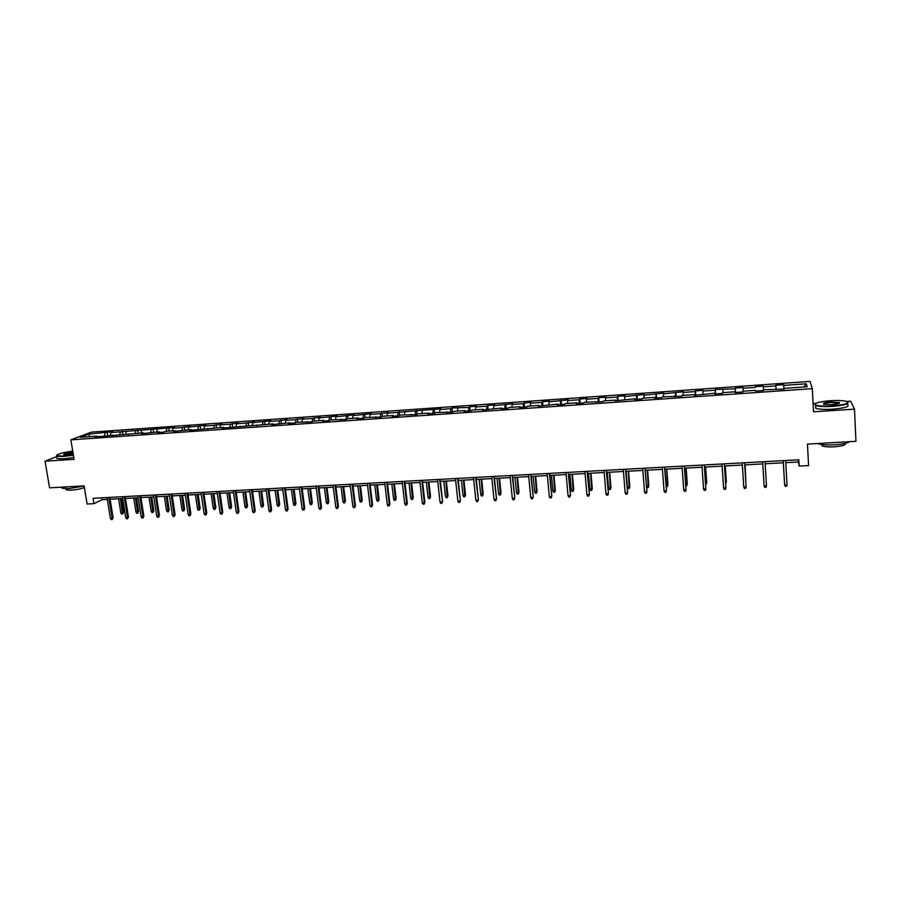 <?xml version="1.0" encoding="UTF-8"?>
<svg xmlns="http://www.w3.org/2000/svg" width="901" height="901" viewBox="0 0 901 901"><rect width="100%" height="100%" fill="white"/><g stroke="black" fill="none" stroke-linecap="round" stroke-linejoin="round"><path stroke-width="1.35" d="M809.999 381.416L91.418 432.131L70.852 439.846L812.33 388.658L809.999 381.416M812.33 388.658L813.524 411.791L854.486 409.167L850.645 401.159L846.613 401.429M815.596 403.468L813.096 403.637M56.774 456.593L45.05 461.188L49.589 487.858L84.108 485.864L87.104 504.031L93.963 503.659L102.106 499.706L107.332 499.413M854.486 409.167L855.95 441.31L807.454 444.114L808.58 465.569L799.164 466.076L798.815 459.792L93.085 498.321L93.963 503.659M97.443 436.737L96.948 436.14L94.943 436.917L143.563 432.897L141.682 433.674L159.342 431.804L157.495 432.57L163.61 432.153L165.435 431.376L175.233 430.701L173.431 431.466L191.237 429.586L189.492 430.363L223.628 427.333L221.961 428.11L273.149 423.898L271.629 424.664L289.908 422.727L288.433 423.493L294.931 423.042L296.395 422.276L311.926 421.871L313.334 421.105L323.831 420.373L322.445 421.139L329.056 420.677L330.408 419.911L346.311 419.483L347.617 418.717L358.271 417.974L356.999 418.74L363.711 418.278L364.961 417.512L381.236 417.062L382.441 416.296L393.275 415.541L392.104 416.307L398.918 415.834L400.067 415.068L416.724 414.595L417.827 413.841L428.82 413.075L427.761 413.829L434.687 413.356L435.724 412.59L452.786 412.095L453.766 411.34L464.95 410.563L464.004 411.318L471.032 410.833L471.966 410.079L483.229 409.291L482.339 410.045L501.654 408.018L500.821 408.761L507.973 408.266L508.783 407.522L520.237 406.723L519.46 407.477L526.68 406.97L527.423 406.227L538.967 405.416L538.257 406.171L557.854 404.11L557.201 404.853L564.533 404.346L565.164 403.603L576.899 402.781L576.302 403.535L583.702 403.017L584.253 402.274L603.017 401.677L603.524 400.934L615.451 400.1L614.989 400.844L634.968 398.749L634.574 399.492L642.154 398.963L642.526 398.219L654.655 397.375L654.329 398.118L661.965 397.589L662.269 396.845L681.956 396.203L682.181 395.471L694.513 394.604L694.333 395.348L714.707 393.208L714.583 393.94L722.422 393.399L722.512 392.667L735.058 391.789L735.025 392.521L742.92 391.98L742.942 391.248L755.59 390.358L755.624 391.09L763.597 390.538L763.541 389.806L784.456 389.097L784.32 388.365L807.161 386.777L806.271 383.803L803.771 387.013M96.948 436.14L80.268 437.3L88.681 434.124L107.129 432.221L107.636 435.397M806.271 383.803L783.769 385.38L783.645 384.682L775.772 385.234L775.874 385.943L763.293 386.822L763.237 386.112L755.443 386.664L755.466 387.374L742.998 388.241L743.01 387.531L735.284 388.083L735.239 388.793L715.281 389.48L715.169 390.189L702.915 391.057L703.062 390.347L695.459 390.876L695.279 391.586L683.116 392.442L683.341 391.732L663.485 393.816L663.778 393.106L644.012 395.19L644.373 394.469L624.708 396.541L625.125 395.821L617.759 396.339L617.32 397.059L605.551 397.882L606.035 397.161L598.737 397.679L598.23 398.4L586.562 399.211L587.103 398.49L579.861 398.997L579.298 399.729L567.72 400.54L568.317 399.807L549.024 401.846L549.689 401.125L542.571 401.621L541.884 402.353L530.486 403.141L531.207 402.42L524.145 402.916L523.402 403.648L512.095 404.436L512.883 403.704L493.849 405.72L494.694 404.988L487.734 405.473L486.878 406.205L475.751 406.982L476.652 406.25L469.748 406.734L468.835 407.466L451.908 407.995L450.928 408.727L439.981 409.493L440.994 408.761L387.374 413.187L388.534 412.444L380.718 413.649L370.108 414.392L371.325 413.66L352.978 415.598L354.239 414.854L335.983 416.791L337.289 416.048L319.112 417.974L320.474 417.231L312.658 418.424L302.376 419.145L303.783 418.402L295.967 419.596L285.763 420.305L287.216 419.562L279.4 420.756L269.275 421.465L270.773 420.722L252.911 422.614L254.465 421.871L246.649 423.053L236.67 423.752L238.269 423.008L230.453 424.191L220.554 424.878L222.198 424.134L214.393 425.317L204.561 426.004L206.239 425.261L188.681 427.119L190.404 426.364L182.61 427.547L172.924 428.223L174.693 427.468L111.037 432.559L112.963 431.816L107.129 432.221M112.862 435.667L112.366 435.07M111.037 432.559L110.282 435.217M120.441 431.906L119.698 434.564M128.392 434.597L127.908 433.989M126.331 431.489L125.599 434.147M135.803 430.824L135.094 433.494M144.036 433.505L143.563 432.897M141.75 430.408L141.04 433.077M151.289 429.732L150.591 432.412M159.804 432.412L159.342 431.804M157.281 429.315L156.583 431.996M166.888 428.639L166.212 431.331M175.684 431.309L175.233 430.701M172.924 428.223L172.249 430.903M182.61 427.547L181.946 430.227M191.688 430.205L191.237 429.586M188.681 427.119L188.027 429.811M198.434 426.432L197.792 429.135M207.804 429.09L207.376 428.471M204.561 426.004L203.93 428.707M214.393 425.317L213.762 428.02M224.056 427.964L223.628 427.333M220.554 424.878L219.945 427.592M230.453 424.191L229.856 426.928M240.421 426.826L240.015 426.196M236.67 423.752L236.085 426.466M246.649 423.053L246.041 425.903M256.92 425.677L256.515 425.047M252.911 422.614L252.336 425.34M262.968 421.905L262.36 424.878M273.544 424.529L273.149 423.898M269.275 421.465L268.723 424.202M279.4 420.756L278.803 423.842M290.291 423.369L289.908 422.727M285.763 420.305L285.234 423.053M295.967 419.596L295.359 422.817M307.173 422.197L306.802 421.555M302.376 419.145L301.869 421.893M312.658 418.424L312.061 421.792M324.191 421.015L323.831 420.373M319.112 417.974L318.627 420.733M329.473 417.242L328.899 420.688M341.333 419.821L340.983 419.179M335.983 416.791L335.521 419.562M346.423 416.048L345.871 419.517M358.609 418.627L358.271 417.974M352.978 415.598L352.539 418.379M363.508 414.854L362.979 418.323M376.032 417.422L375.706 416.769M370.108 414.392L369.703 417.186M380.718 413.649L380.222 417.129M393.579 416.206L393.275 415.541M387.374 413.187L386.991 415.98M398.062 412.433L397.6 415.924M411.273 414.978L410.98 414.314M404.774 411.96L404.414 414.775M415.552 411.205L415.113 414.708M429.113 413.739L428.82 413.075M422.31 410.732L421.972 413.548M433.167 409.966L432.773 413.48M447.087 412.489L446.817 411.825M439.981 409.493L439.665 412.32M450.928 408.727L450.556 412.253M465.209 411.239L464.95 410.563M457.798 408.243L457.517 411.081M468.835 407.466L468.497 411.014M483.477 409.966L483.229 409.291M475.751 406.982L475.491 409.831M486.878 406.205L486.574 409.752M501.891 408.694L501.654 408.018M493.849 405.72L493.624 408.57M505.067 404.932L504.797 408.491M520.463 407.41L520.237 406.723M512.095 404.436L511.892 407.297M523.402 403.648L523.154 407.218M539.181 406.103L538.967 405.416M530.486 403.141L530.306 406.024M541.884 402.353L541.681 405.934M558.046 404.797L557.854 404.11M549.024 401.846L548.878 404.729M560.512 401.035L560.343 404.639M577.079 403.479L576.899 402.781M567.72 400.54L567.596 403.434M579.298 399.729L579.163 403.333M596.259 402.15L596.09 401.452M586.562 399.211L586.461 402.116M598.23 398.4L598.129 402.015M615.608 400.81L615.451 400.1M605.551 397.882L605.483 400.799M617.32 397.059L617.264 400.686M635.115 399.458L634.968 398.749M624.708 396.541L624.675 399.458M636.568 395.708L636.545 399.357M654.779 398.084L654.655 397.375M644.012 395.19L644.012 398.118M655.973 394.345L655.996 398.005M674.612 396.71L674.5 396.001M663.485 393.816L663.508 396.767M675.547 392.971L675.604 396.643M694.615 395.325L694.513 394.604M683.116 392.442L683.172 395.393M695.279 391.586L695.369 395.269M714.786 393.928L714.707 393.208M702.915 391.057L702.994 394.019M715.169 390.189L715.304 393.895M735.126 392.521L735.058 391.789M722.872 389.66L722.996 392.633M735.239 388.793L735.407 392.498M755.646 391.09L755.59 390.358M742.998 388.241L743.156 391.225M755.466 387.374L755.443 386.664M763.575 390.55L763.541 389.806M763.293 386.822L763.53 390.55M775.874 385.943L776.076 388.939M784.343 389.108L784.32 388.365M783.769 385.38L784.039 389.119M45.05 461.188L74.085 459.33L70.852 439.846M785.762 462.675L798.41 461.999L799.164 466.076M110.125 499.267L122.694 498.591M125.487 498.433L138.168 497.746M140.95 497.6L153.767 496.901M156.537 496.755L169.478 496.057M172.237 495.899L185.302 495.19M188.061 495.043L201.25 494.334M203.998 494.187L217.321 493.466M220.058 493.309L233.505 492.588M236.231 492.442L249.814 491.698M252.539 491.552L266.245 490.808M268.96 490.662L282.813 489.919M285.516 489.772L299.504 489.006M302.195 488.86L316.319 488.105M318.999 487.959L333.257 487.182M335.938 487.036L350.343 486.258M353.001 486.112L367.552 485.324M370.21 485.177L384.896 484.389M387.543 484.242L402.387 483.443M405.011 483.296L420.001 482.485M422.625 482.339L437.762 481.528M440.375 481.382L455.669 480.56M458.26 480.413L473.712 479.58M476.291 479.433L491.901 478.589M494.469 478.454L510.236 477.598M512.793 477.462L528.718 476.595M531.263 476.46L547.357 475.593M549.892 475.458L566.143 474.568M568.666 474.433L585.087 473.543M587.587 473.408L604.177 472.507M606.666 472.383L623.436 471.471M625.913 471.336L642.841 470.423M645.307 470.288L662.415 469.353M664.87 469.23L682.158 468.295M684.591 468.16L702.059 467.214M704.481 467.078L722.129 466.121M724.528 465.997L742.379 465.029M744.755 464.905L762.787 463.925M765.152 463.79L783.341 462.81M88.681 434.124L89.909 436.625M105.18 432.976L104.426 435.622M798.286 459.814L798.41 461.999M101.802 497.848L102.106 499.706M783.645 384.682L783.893 389.131M763.237 386.112L763.507 390.55M735.284 388.083L735.554 392.487M715.281 389.48L715.574 393.872M695.459 390.876L695.763 395.246M675.795 392.262L676.11 396.609M656.288 393.636L656.615 397.96M636.951 394.987L637.289 399.301M617.759 396.339L618.109 400.63M598.737 397.679L599.097 401.947M579.861 398.997L580.233 403.254M561.143 400.314L561.514 404.56M542.571 401.621L542.954 405.844M524.145 402.916L524.551 407.117M505.866 404.2L506.283 408.39M487.734 405.473L488.162 409.64M469.748 406.734L470.176 410.89M451.908 407.995L452.347 412.129M434.192 409.234L434.642 413.356M416.634 410.473L417.062 414.37M399.199 411.701L399.616 415.372M381.9 412.917L382.306 416.386M364.736 414.122L365.142 417.501M347.707 415.316L348.124 418.683M330.813 416.499L331.23 419.855M314.044 417.681L314.472 421.026M297.398 418.852L297.826 422.175M280.875 420.012L281.315 423.324M264.489 421.161L264.939 424.461M248.214 422.31L248.676 425.599M232.075 423.436L232.537 426.714M216.049 424.562L216.51 427.829M200.135 425.689L200.608 428.932M184.345 426.792L184.829 430.036M168.678 427.896L169.163 431.117M153.114 428.989L153.609 432.198M137.673 430.07L138.168 433.28M122.345 431.151L122.84 434.338M783.217 460.636L784.636 484.907L783.251 460.636M787.012 484.794L786.562 486.303L785.233 486.371L784.636 484.907L787.012 484.794L785.638 460.512M784.332 480.21L784.275 479.197M832.4 405.934C845.757 404.65 850.262 403.074 845.904 401.227C842.334 400.483 837.164 400.314 830.384 400.72C819.426 401.666 814.403 403.006 815.304 404.774C817.748 406.013 823.446 406.396 832.4 405.934M847.841 402.105C849.271 403.93 844.147 405.36 832.445 406.385C824.404 406.824 818.795 406.542 815.619 405.54L815.022 403.986M831.882 404.605L824.167 404.346C822.016 403.411 824.257 402.634 830.88 402.004L839.473 402.578C839.935 403.457 837.412 404.132 831.882 404.605M839.248 403.265L830.925 402.443C826.307 402.815 823.863 403.389 823.582 404.166M849.677 441.67C847.379 443.224 842.266 444.272 834.326 444.812C826.341 445.184 820.755 444.745 817.579 443.529M845.115 443.416C846.242 444.981 842.593 446.119 834.157 446.817C828.402 447.076 824.381 446.761 822.095 445.86L821.701 444.52M847.447 404.65C850.048 406.542 845.093 408.063 832.58 409.2C824.539 409.64 818.93 409.347 815.754 408.322L815.664 406.441M72.722 451.097C62.293 452.595 56.954 454.127 56.695 455.669L63.273 456.097L73.33 454.814M73.398 455.185L63.16 456.492L56.707 456.221L56.583 455.343M73.161 453.8L63.825 454.667C63.138 453.789 66.156 452.933 72.88 452.077M72.936 452.448C67.8 453.023 64.748 453.755 63.78 454.656M84.142 486.044L68.532 488.669L62.09 488.229L61.921 487.227M84.39 487.542C80.808 488.905 76.315 489.795 70.92 490.212L66.269 489.896L66.145 489.153M73.781 457.539L63.554 458.846L57.101 458.564L56.954 457.685M764.104 485.921L764.724 487.385L766.03 487.317L766.469 485.808L764.104 485.921L762.663 461.762M766.469 485.808L765.028 461.639M743.753 486.934L744.372 488.387L745.679 488.319L746.096 486.822L743.753 486.934L742.244 462.877M744.586 462.754L746.096 486.822L744.62 462.742M745.78 481.145L745.127 464.882M745.837 482.125L745.093 464.882M723.582 487.937L724.201 489.378L725.496 489.311L725.902 487.824L723.582 487.937L721.994 463.981M724.325 463.857L725.902 487.824L724.393 463.857M703.568 488.928L704.199 490.358L705.483 490.302L705.866 488.815L703.568 488.928L701.913 465.085M704.222 464.95L705.866 488.815L704.334 464.95M683.724 489.907L684.366 491.338L685.638 491.282L685.999 489.795L683.724 489.907L682.001 466.166M684.298 466.042L685.999 489.795L684.433 466.031M725.598 482.17L726.33 481.63L725.305 465.952M725.688 483.612L726.296 482.136L725.237 465.952M705.584 483.184L706.711 482.632L705.641 467.022M705.686 484.625L706.643 483.127L705.528 467.022M685.74 484.197L687.249 483.623L686.134 468.07M685.841 485.628L686.776 485.583L687.148 484.119L685.999 468.081M664.533 467.123L666.447 490.257L665.952 492.25L666.301 490.775L664.048 490.887L662.258 467.247M666.447 490.257L664.701 467.112M665.952 492.25L664.69 492.306L664.048 490.887M666.064 485.188L667.945 484.603L666.785 469.117M667.945 484.603L667.461 486.551L666.616 469.128M667.461 486.551L666.154 486.472M644.936 468.193L646.941 491.225L646.434 493.207L646.772 491.743L644.53 491.856L642.683 468.317M646.941 491.225L645.139 468.182M646.434 493.207L645.184 493.275L644.53 491.856M646.546 486.18L648.788 485.583L647.594 470.164M648.788 485.583L648.292 487.52L647.391 470.176M648.292 487.52L647.076 487.587L646.569 486.506M625.497 469.252L627.603 492.183L627.073 494.165L627.4 492.701L625.17 492.813L623.267 469.376M627.603 492.183L625.733 469.241M627.073 494.165L625.835 494.221L625.17 492.813M629.799 486.54L629.281 488.477L628.076 488.545L627.423 487.148L629.799 486.54L628.56 471.189M629.281 488.477L628.324 471.2M627.423 487.148L626.139 471.324M606.215 470.299L608.412 493.14L607.871 495.111L608.175 493.658L605.968 493.759L604.008 470.423M608.412 493.14L606.497 470.288M607.871 495.111L606.643 495.167L605.968 493.759M610.957 487.497L610.428 489.434L609.222 489.491L608.569 488.105L610.957 487.497L609.684 472.214M610.428 489.434L609.414 472.225M608.569 488.105L607.24 472.349M587.103 471.347L589.389 494.086L588.826 496.046L589.119 494.604L586.934 494.705L584.907 471.471M589.389 494.086L587.407 471.336M588.826 496.046L587.61 496.102L586.934 494.705M592.261 488.455L591.72 490.369L590.527 490.437L589.862 489.063L592.261 488.455L590.955 473.228M591.72 490.369L590.651 473.25M589.862 489.063L588.499 473.363M568.137 472.383L570.513 495.021L569.939 496.98L570.22 495.539L568.047 495.64L565.952 472.507M570.513 495.021L568.475 472.361M569.939 496.98L568.734 497.037L568.047 495.64M573.723 489.401L573.16 491.315L571.977 491.372L571.302 489.998L573.723 489.401L572.372 474.23M573.16 491.315L572.045 474.253M571.302 489.998L569.905 474.365M549.328 473.408L551.795 495.955L551.198 497.904L551.468 496.462L549.306 496.575L547.166 473.532M551.795 495.955L549.7 473.385M551.198 497.904L550.004 497.96L549.306 496.575M555.331 490.335L554.757 492.239L553.574 492.295L552.899 490.932L555.331 490.335L553.935 475.232M554.757 492.239L553.574 475.255M552.899 490.932L551.457 475.368M530.666 474.433L533.223 496.879L532.615 498.816L532.863 497.386L530.734 497.498L528.527 474.545M533.223 496.879L531.072 474.41M532.615 498.816L531.432 498.872L530.734 497.498M537.075 491.259L536.489 493.162L535.329 493.219L534.642 491.867L537.075 491.259L535.656 476.224M536.489 493.162L535.262 476.246M534.642 491.867L533.155 476.359M512.162 475.435L514.798 497.791L514.178 499.728L514.415 498.309L512.297 498.411L510.034 475.559M514.798 497.791L512.59 475.413M514.178 499.728L512.996 499.785L512.297 498.411M518.976 492.183L518.368 494.075L517.208 494.131L516.521 492.779L518.976 492.183L517.512 477.203M518.368 494.075L517.095 477.226M516.521 492.779L515 477.339M493.804 476.438L496.519 498.692L495.888 500.629L496.113 499.21L494.007 499.312L491.698 476.561M496.519 498.692L494.266 476.415M495.888 500.629L494.717 500.686L494.007 499.312M501.012 493.095L500.393 494.987L499.244 495.043L498.546 493.692L501.012 493.095L499.514 478.183M500.393 494.987L499.064 478.206M498.546 493.692L496.992 478.318M475.593 477.44L478.397 499.593L477.744 501.519L477.958 500.111L475.863 500.213L473.498 477.553M478.397 499.593L476.088 477.406M477.744 501.519L476.584 501.575L475.863 500.213M483.184 493.996L482.553 495.888L481.416 495.944L480.717 494.604L483.184 493.996L481.652 479.152M482.553 495.888L481.179 479.174M480.717 494.604L479.118 479.287M457.528 478.42L460.411 500.494L459.747 502.409L459.938 501.001L457.877 501.102L455.444 478.532M460.411 500.494L458.046 478.397M459.747 502.409L458.598 502.465L457.877 501.102M465.502 494.897L464.86 496.778L463.722 496.834L463.013 495.494L465.502 494.897L463.936 480.109M464.86 496.778L463.429 480.132M463.013 495.494L461.391 480.244M439.598 479.4L442.56 501.373L441.884 503.287L442.076 501.891L440.015 501.992L437.548 479.512M442.56 501.373L440.15 479.377M441.884 503.287L440.747 503.344L440.015 501.992M447.955 495.798L447.29 497.667L446.175 497.724L445.454 496.395L447.955 495.798L446.355 481.055M447.29 497.667L445.826 481.089M445.454 496.395L443.799 481.202M421.814 480.368L424.337 502.769L424.867 502.262L424.168 504.155L424.337 502.769L422.299 502.871L419.776 480.481M424.867 502.262L422.4 480.346M424.168 504.155L423.042 504.211L422.299 502.871M430.543 496.676L429.867 498.546L428.752 498.602L428.031 497.273L430.543 496.676L428.91 482.001M429.867 498.546L428.347 482.035M428.031 497.273L426.342 482.148M404.177 481.337L406.745 503.636L407.297 503.13L406.588 505.022L406.745 503.636L404.729 503.738L402.15 481.449M407.297 503.13L404.786 481.303M406.588 505.022L405.473 505.078L404.729 503.738M413.266 497.555L412.579 499.413L411.475 499.469L410.743 498.152L413.266 497.555L411.599 482.936M412.579 499.413L411.014 482.97M410.743 498.152L409.02 483.082M386.675 482.294L389.3 504.504L389.874 503.997L389.153 505.889L389.3 504.504L387.295 504.605L384.659 482.407M389.874 503.997L387.306 482.26M389.153 505.889L388.038 505.934L387.295 504.605M396.125 498.433L395.415 500.28L394.323 500.337L393.591 499.019L396.125 498.433L394.413 483.871M395.415 500.28L393.805 483.905M393.591 499.019L391.834 484.006M369.309 483.24L371.978 505.371L372.575 504.853L371.843 506.734L371.978 505.371L369.984 505.461L367.315 483.353M372.575 504.853L369.962 483.206M371.843 506.734L370.739 506.79L369.984 505.461M379.107 499.3L378.397 501.136L377.305 501.193L376.573 499.886L379.107 499.3L377.373 484.794M378.397 501.136L376.742 484.828M376.573 499.886L374.771 484.929M352.077 484.186L354.791 506.216L355.422 505.709L354.679 507.578L354.791 506.216L352.82 506.317L350.095 484.287M355.422 505.709L352.764 484.141M354.679 507.578L353.575 507.635L352.82 506.317M362.213 500.156L361.492 501.992L360.411 502.048L359.679 500.742L362.213 500.156L360.456 485.707M361.492 501.992L359.792 485.752M359.679 500.742L357.855 485.853M334.981 485.11L337.74 507.06L338.393 506.553L337.638 508.423L337.74 507.06L335.78 507.162L333.01 485.222M338.393 506.553L335.69 485.076M337.638 508.423L336.546 508.479L335.78 507.162M345.466 501.001L344.723 502.837L343.653 502.893L342.909 501.598L345.466 501.001L343.664 486.619M344.723 502.837L342.988 486.653M342.909 501.598L341.051 486.765M318.008 486.044L320.824 507.905L321.499 507.398L320.733 509.256L320.824 507.905L318.875 507.995L316.06 486.146M321.499 507.398L318.751 485.999M320.733 509.256L319.652 509.313L318.875 507.995M328.831 501.857L328.077 503.682L327.018 503.727L326.263 502.443L328.831 501.857L327.007 487.52M328.077 503.682L326.297 487.565M326.263 502.443L324.383 487.666M301.182 486.957L304.031 508.738L304.729 508.232L303.952 510.079L304.031 508.738L302.105 508.828L299.245 487.069M304.729 508.232L301.936 486.923M303.952 510.079L302.882 510.135L302.105 508.828M312.32 502.69L311.566 504.515L310.507 504.56L309.753 503.276L312.32 502.69L310.473 488.421M311.566 504.515L309.741 488.455M309.753 503.276L307.838 488.556M284.468 487.869L287.374 509.561L288.095 509.054L287.295 510.901L287.374 509.561L285.459 509.651L282.554 487.982M288.095 509.054L285.257 487.824M287.295 510.901L286.236 510.957L285.459 509.651M295.945 503.524L295.168 505.337L294.12 505.393L293.366 504.11L295.945 503.524L294.064 489.311M295.168 505.337L293.298 489.344M293.366 504.11L291.417 489.446M267.89 488.781L270.841 510.383L271.584 509.876L270.773 511.712L270.841 510.383L268.937 510.473L265.986 488.883M271.584 509.876L268.701 488.736M270.773 511.712L269.726 511.768L268.937 510.473M279.682 504.357L278.893 506.159L277.857 506.216L277.091 504.932L279.682 504.357L277.767 490.189M278.893 506.159L276.99 490.234M277.091 504.932L275.12 490.335M251.435 489.671L254.431 511.194L255.197 510.687L254.375 512.523L254.431 511.194L252.539 511.284L249.543 489.784M255.197 510.687L252.269 489.626M254.375 512.523L253.327 512.579L252.539 511.284M263.543 505.168L262.743 506.97L261.718 507.026L260.941 505.754L263.543 505.168L261.605 491.068M262.743 506.97L260.806 491.101M260.941 505.754L258.936 491.203M235.105 490.572L238.146 512.005L238.934 511.498L238.101 513.322L238.146 512.005L236.265 512.095L233.235 490.673M238.934 511.498L235.961 490.516M238.101 513.322L237.064 513.379L236.265 512.095M247.527 505.99L246.716 507.781L245.691 507.837L244.914 506.565L247.527 505.99L245.556 491.935M246.716 507.781L244.734 491.98M244.914 506.565L242.887 492.081M218.898 491.45L221.973 512.804L222.784 512.297L221.95 514.122L221.973 512.804L220.126 512.894L217.04 491.552M222.784 512.297L219.776 491.405M221.95 514.122L220.914 514.178L220.126 512.894M231.625 506.801L230.802 508.581L229.789 508.637L229.012 507.376L231.625 506.801L229.631 492.791M230.802 508.581L228.775 492.836M229.012 507.376L226.951 492.937M202.815 492.329L205.935 513.593L206.768 513.097L205.912 514.91L205.935 513.593L204.088 513.694L200.968 492.43M206.768 513.097L203.716 492.284M205.912 514.91L204.887 514.967L204.088 513.694M215.835 507.601L215.012 509.38L213.999 509.437L213.222 508.175L215.835 507.601L213.819 493.647M215.012 509.38L212.951 493.703M213.222 508.175L211.127 493.793M186.856 493.207L190.01 514.392L190.866 513.885L190.01 515.699L190.01 514.392L188.185 514.482L185.02 493.298M190.866 513.885L187.78 493.151M190.01 515.699L188.985 515.744L188.185 514.482M200.168 508.401L199.335 510.169L198.333 510.225L197.544 508.975L200.168 508.401L198.119 494.503M199.335 510.169L197.229 494.548M197.544 508.975L195.427 494.649M171.01 494.063L174.208 515.169L175.087 514.662L174.208 516.476L174.208 515.169L172.395 515.259L169.185 494.165M175.087 514.662L171.956 494.018M174.208 516.476L173.206 516.521L172.395 515.259M184.615 509.189L183.77 510.957L182.768 511.013L181.979 509.763L184.615 509.189L182.543 495.347M183.77 510.957L181.63 495.392M181.979 509.763L179.84 495.494M155.287 494.931L158.52 515.946L159.409 515.451L158.531 517.242L158.52 515.946L156.718 516.036L153.474 495.021M159.409 515.451L156.256 494.874M158.531 517.242L157.529 517.298L156.718 516.036M169.174 509.977L168.318 511.734L167.327 511.791L166.527 510.552L169.174 509.977L167.079 496.181M168.318 511.734L166.144 496.237M166.527 510.552L164.365 496.327M139.678 495.775L142.944 516.723L143.867 516.217L142.966 518.019L142.944 516.723L141.164 516.814L137.876 495.877M143.867 516.217L140.657 495.719M142.966 518.019L141.975 518.064L141.164 516.814M153.846 510.754L152.979 512.511L151.999 512.568L151.199 511.329L153.846 510.754L151.717 497.014M152.979 512.511L150.771 497.07M151.199 511.329L149.003 497.161M124.18 496.62L127.492 517.489L128.426 516.983L127.525 518.773L127.492 517.489L125.712 517.579L122.401 496.721M128.426 516.983L125.183 496.564M127.525 518.773L126.534 518.818L125.712 517.579M138.619 511.531L137.74 513.277L136.772 513.333L135.972 512.095L138.619 511.531L136.479 497.836M137.74 513.277L135.499 497.893M135.972 512.095L133.753 497.983M108.796 497.465L112.152 518.244L113.098 517.748L112.186 519.528L112.152 518.244L110.384 518.334L107.028 497.566M113.098 517.748L109.832 497.408M112.186 519.528L111.206 519.584L110.384 518.334M123.516 512.297L122.626 514.043L121.658 514.088L120.858 512.872L123.516 512.297L121.342 498.658M122.626 514.043L120.351 498.715M120.858 512.872L118.605 498.805M815.754 408.322L815.619 405.54M838.763 402.826L838.797 403.479M822.027 444.565L822.095 445.86M57.101 458.564L56.707 456.221M66.077 488.736L66.269 489.896M62.09 488.229L61.91 487.148"/></g></svg>
